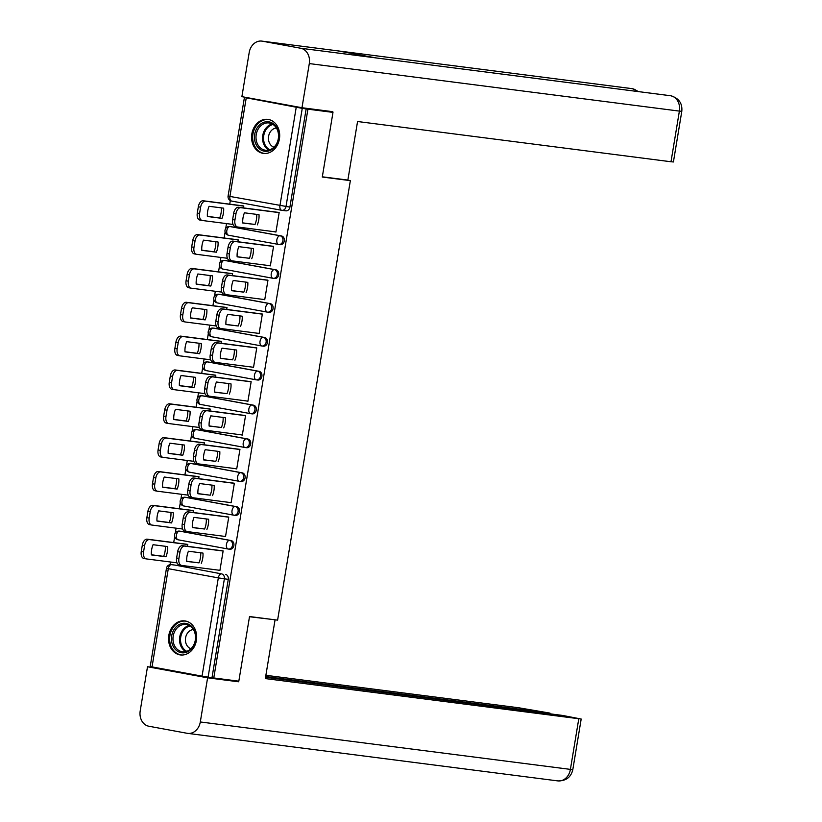 <?xml version="1.0" encoding="UTF-8"?>
<svg xmlns="http://www.w3.org/2000/svg" width="822" height="822" viewBox="0 0 822 822"><rect width="100%" height="100%" fill="white"/><g stroke="black" fill="none" stroke-linecap="round" stroke-linejoin="round"><path stroke-width="1.23" d="M278.977 244.504L280.045 244.648A4.398 3.596 -82.7 0 0 280.199 244.668A4.398 3.596 -82.7 0 0 284.299 240.959A4.398 3.596 -82.7 0 0 281.484 235.965L280.097 235.791A4.398 3.596 97.3 0 1 282.912 240.784A4.398 3.596 97.3 0 1 278.812 244.494A4.398 3.596 97.3 0 1 278.658 244.463A4.398 2.538 -79.6 0 1 278.576 244.453A4.398 2.538 -79.6 0 1 276.86 239.808A4.398 2.538 100.4 0 1 280.097 235.791L230.068 226.574A4.398 2.538 100.4 0 0 226.831 230.592A4.398 2.538 100.4 0 0 228.557 235.236A4.398 2.538 100.4 0 0 228.639 235.256L278.504 244.442M273.377 278.35L274.445 278.483A4.398 3.596 -82.7 0 0 274.599 278.514A4.398 3.596 -82.7 0 0 278.699 274.795A4.398 3.596 -82.7 0 0 275.873 269.811L274.497 269.626A4.398 3.596 97.3 0 1 277.312 274.62A4.398 3.596 97.3 0 1 273.212 278.329A4.398 3.596 97.3 0 1 273.058 278.309A4.398 2.538 -79.6 0 1 272.976 278.298A4.398 2.538 -79.6 0 1 271.26 273.644A4.398 2.538 100.4 0 1 274.497 269.626L224.468 260.42A4.398 2.538 100.4 0 0 221.231 264.427A4.398 2.538 100.4 0 0 222.957 269.082A4.398 2.538 100.4 0 0 223.029 269.092L272.904 278.278M267.767 312.185L268.835 312.329A4.398 3.596 -82.7 0 0 269 312.35A4.398 3.596 -82.7 0 0 273.089 308.64A4.398 3.596 -82.7 0 0 270.274 303.647L268.886 303.472A4.398 3.596 97.3 0 1 271.712 308.466A4.398 3.596 97.3 0 1 267.612 312.175A4.398 3.596 97.3 0 1 267.458 312.144A4.398 2.538 -79.6 0 1 267.376 312.134A4.398 2.538 -79.6 0 1 265.65 307.49A4.398 2.538 100.4 0 1 268.886 303.472L218.868 294.255A4.398 2.538 100.4 0 0 215.631 298.273A4.398 2.538 100.4 0 0 217.347 302.917A4.398 2.538 100.4 0 0 217.429 302.938L267.294 312.124M262.167 346.031L263.235 346.165A4.398 3.596 -82.7 0 0 263.389 346.196A4.398 3.596 -82.7 0 0 267.489 342.476A4.398 3.596 -82.7 0 0 264.674 337.493L263.287 337.308A4.398 3.596 97.3 0 1 266.102 342.301A4.398 3.596 97.3 0 1 262.013 346.011A4.398 3.596 97.3 0 1 261.848 345.99A4.398 2.538 -79.6 0 1 261.776 345.98A4.398 2.538 -79.6 0 1 260.05 341.325A4.398 2.538 100.4 0 1 263.287 337.308L213.268 328.101A4.398 2.538 100.4 0 0 210.031 332.109A4.398 2.538 100.4 0 0 211.747 336.763A4.398 2.538 100.4 0 0 211.829 336.773L261.694 345.959M256.567 379.867L257.635 380.011A4.398 3.596 -82.7 0 0 257.789 380.031A4.398 3.596 -82.7 0 0 261.889 376.322A4.398 3.596 -82.7 0 0 259.074 371.328L257.687 371.154A4.398 3.596 97.3 0 1 260.502 376.147A4.398 3.596 97.3 0 1 256.402 379.856A4.398 3.596 97.3 0 1 256.248 379.826A4.398 2.538 -79.6 0 1 256.166 379.815A4.398 2.538 -79.6 0 1 254.45 375.171A4.398 2.538 100.4 0 1 257.687 371.154L207.658 361.937A4.398 2.538 100.4 0 0 204.431 365.954A4.398 2.538 100.4 0 0 206.147 370.599A4.398 2.538 100.4 0 0 206.23 370.619L256.094 379.805M250.967 413.713L252.035 413.846A4.398 3.596 -82.7 0 0 252.19 413.877A4.398 3.596 -82.7 0 0 256.289 410.157A4.398 3.596 -82.7 0 0 253.464 405.174L252.087 404.989A4.398 3.596 97.3 0 1 254.902 409.983A4.398 3.596 97.3 0 1 250.802 413.692A4.398 3.596 97.3 0 1 250.648 413.672A4.398 2.538 -79.6 0 1 250.566 413.661A4.398 2.538 -79.6 0 1 248.85 409.007A4.398 2.538 100.4 0 1 252.087 404.989L202.058 395.783A4.398 2.538 100.4 0 0 198.821 399.79A4.398 2.538 100.4 0 0 200.547 404.445A4.398 2.538 100.4 0 0 200.619 404.455L250.494 413.641M245.357 447.548L246.425 447.692A4.398 3.596 -82.7 0 0 246.59 447.713A4.398 3.596 -82.7 0 0 250.679 444.003A4.398 3.596 -82.7 0 0 247.864 439.01L246.477 438.835A4.398 3.596 97.3 0 1 249.302 443.829A4.398 3.596 97.3 0 1 245.203 447.538A4.398 3.596 97.3 0 1 245.048 447.507A4.398 2.538 -79.6 0 1 244.966 447.497A4.398 2.538 -79.6 0 1 243.24 442.853A4.398 2.538 100.4 0 1 246.477 438.835L196.458 429.618A4.398 2.538 100.4 0 0 193.221 433.636A4.398 2.538 100.4 0 0 194.948 438.28A4.398 2.538 100.4 0 0 195.02 438.301L244.884 447.487M239.757 481.394L240.825 481.528A4.398 3.596 -82.7 0 0 240.98 481.558A4.398 3.596 -82.7 0 0 245.079 477.839A4.398 3.596 -82.7 0 0 242.264 472.856L240.877 472.671A4.398 3.596 97.3 0 1 243.692 477.664A4.398 3.596 97.3 0 1 239.603 481.373A4.398 3.596 97.3 0 1 239.438 481.353A4.398 2.538 -79.6 0 1 239.366 481.343A4.398 2.538 -79.6 0 1 237.64 476.688A4.398 2.538 100.4 0 1 240.877 472.671L190.858 463.464A4.398 2.538 100.4 0 0 187.621 467.471A4.398 2.538 100.4 0 0 189.337 472.126A4.398 2.538 100.4 0 0 189.42 472.136L239.284 481.322M234.157 515.23L235.226 515.373A4.398 3.596 -82.7 0 0 235.38 515.394A4.398 3.596 -82.7 0 0 239.479 511.685A4.398 3.596 -82.7 0 0 236.664 506.691L235.277 506.516A4.398 3.596 97.3 0 1 238.092 511.51A4.398 3.596 97.3 0 1 233.993 515.219A4.398 3.596 97.3 0 1 233.838 515.188A4.398 2.538 -79.6 0 1 233.756 515.178A4.398 2.538 -79.6 0 1 232.04 510.534A4.398 2.538 100.4 0 1 235.277 506.516L185.258 497.3A4.398 2.538 100.4 0 0 182.022 501.317A4.398 2.538 100.4 0 0 183.738 505.962A4.398 2.538 100.4 0 0 183.82 505.982L233.684 515.168M228.557 549.075L229.626 549.209A4.398 3.596 -82.7 0 0 229.78 549.24A4.398 3.596 -82.7 0 0 233.88 545.52A4.398 3.596 -82.7 0 0 231.054 540.537L229.677 540.362A4.398 3.596 97.3 0 1 232.492 545.346A4.398 3.596 97.3 0 1 228.393 549.055A4.398 3.596 97.3 0 1 228.239 549.034A4.398 2.538 -79.6 0 1 228.156 549.024A4.398 2.538 -79.6 0 1 226.44 544.37A4.398 2.538 100.4 0 1 229.677 540.362L179.648 531.146A4.398 2.538 100.4 0 0 176.411 535.153A4.398 2.538 100.4 0 0 178.138 539.807A4.398 2.538 100.4 0 0 178.21 539.818L228.084 549.004M168.818 635.385A17.159 14.015 -82.7 0 0 180.419 654.939A17.159 14.015 -82.7 0 0 196.396 640.472A17.159 14.015 -82.7 0 0 184.786 620.908A17.159 14.015 -82.7 0 0 168.818 635.385M251.851 133.852A17.159 14.015 -82.7 0 0 263.451 153.406A17.159 14.015 -82.7 0 0 279.418 138.928A17.159 14.015 -82.7 0 0 267.818 119.375A17.159 14.015 -82.7 0 0 251.851 133.852M253.536 98.804L247.288 98.106M230.324 200.609L229.728 204.164M226.512 223.605L225.711 228.444M225.115 232.071L224.129 238.01M220.913 257.44L220.111 262.29M219.505 265.917L218.529 271.846M215.313 291.286L214.511 296.125M213.905 299.753L212.929 305.692M209.702 325.122L208.901 329.971M208.305 333.598L207.319 339.527M204.103 358.967L203.301 363.807M202.705 367.434L201.719 373.373M198.503 392.803L197.701 397.653M197.095 401.28L196.119 407.209M192.903 426.649L192.101 431.488M191.495 435.115L190.519 441.054M187.293 460.484L186.491 465.334M185.895 468.961L184.909 474.89M181.693 494.33L180.891 499.17M180.295 502.807L179.309 508.736M176.093 528.166L175.292 533.016M174.685 536.643L173.709 542.582M170.493 562.012L170.051 564.663M332.982 112.388L307.931 109.172L213.771 677.955L238.822 681.181L249.528 616.531L277.6 620.137L350.357 180.635L322.286 177.038L332.982 112.388L320.806 110.148M247.309 98.003L302.26 108.35L285.994 206.62A4.398 3.596 97.3 0 1 281.905 210.329A4.398 3.596 97.3 0 1 281.74 210.298A4.398 2.538 100.4 0 1 281.669 210.288A4.398 4.398 0 0 0 281.905 210.329L285.799 210.833A4.398 3.596 97.3 0 1 285.645 210.802L282.059 210.34M307.931 109.172L302.26 108.35M175.117 565.125A4.398 3.596 97.3 0 1 175.271 565.135A4.398 3.596 97.3 0 1 175.435 565.156L221.55 573.879A4.398 3.596 97.3 0 1 224.375 578.863L208.1 677.133L202.048 676.157L150.2 666.55L166.476 568.279L168.294 568.68L152.029 666.94M208.1 677.133L213.771 677.955M217.748 570.047L219.916 570.447L223.142 550.925L220.471 550.555M187.478 546.322L187.796 544.411L185.125 544.041M223.358 536.211L225.516 536.612L228.752 517.089L226.081 516.709M193.078 512.476L193.396 510.575L190.725 510.205M228.958 502.365L231.116 502.766L234.352 483.244L231.681 482.874M198.688 478.64L198.996 476.729L196.324 476.359M234.558 468.53L236.715 468.93L239.952 449.398L237.281 449.028M204.288 444.794L204.596 442.894L201.924 442.524M240.158 434.684L242.326 435.085L245.552 415.562L242.88 415.192M209.887 410.959L210.206 409.048L207.534 408.678M245.768 400.848L247.925 401.249L251.152 381.716L248.491 381.346M215.487 377.113L215.806 375.212L213.134 374.842M251.368 367.002L253.525 367.403L256.762 347.881L254.09 347.511M221.087 343.277L221.406 341.366L218.734 340.996M256.967 333.167L259.125 333.568L262.362 314.035L259.69 313.665M226.697 309.432L227.006 307.531L224.334 307.161M262.567 299.321L264.735 299.722L267.962 280.199L265.29 279.829M232.297 275.596L232.616 273.685L229.944 273.315M268.178 265.485L270.335 265.886L273.562 246.353L270.89 245.984M237.897 241.75L238.216 239.849L235.544 239.479M273.777 231.64L275.935 232.04L279.172 212.518L276.5 212.148M231.136 226.708A4.398 3.596 -82.7 0 1 231.301 226.728A4.398 3.596 -82.7 0 1 231.455 226.749L281.484 235.965M225.536 260.553A4.398 3.596 -82.7 0 1 225.701 260.564A4.398 3.596 -82.7 0 1 225.855 260.595L275.873 269.811M219.936 294.389A4.398 3.596 -82.7 0 1 220.09 294.41A4.398 3.596 -82.7 0 1 220.255 294.43L270.274 303.647M214.337 328.235A4.398 3.596 -82.7 0 1 214.491 328.255A4.398 3.596 -82.7 0 1 214.645 328.276L264.674 337.493M208.726 362.07A4.398 3.596 -82.7 0 1 208.891 362.091A4.398 3.596 -82.7 0 1 209.045 362.112L259.074 371.328M203.126 395.916A4.398 3.596 -82.7 0 1 203.291 395.937A4.398 3.596 -82.7 0 1 203.445 395.957L253.464 405.174M197.527 429.752A4.398 3.596 -82.7 0 1 197.681 429.772A4.398 3.596 -82.7 0 1 197.845 429.793L247.864 439.01M191.927 463.598A4.398 3.596 -82.7 0 1 192.081 463.618A4.398 3.596 -82.7 0 1 192.245 463.639L242.264 472.856M186.317 497.444A4.398 3.596 -82.7 0 1 186.481 497.454A4.398 3.596 -82.7 0 1 186.635 497.474L236.664 506.691M180.717 531.279A4.398 3.596 -82.7 0 1 180.881 531.3A4.398 3.596 -82.7 0 1 181.035 531.32L231.054 540.537M346.124 179.864L350.357 180.635M243.497 207.915L243.815 206.003L241.144 205.634M306.164 108.843L289.899 207.113A4.398 3.596 97.3 0 1 285.799 210.833M212.004 677.636L228.269 579.366A4.398 3.596 -82.7 0 0 225.454 574.373M200.702 552.795A13.748 7.922 -79.6 0 1 199.006 562.865L186.717 561.282M181.374 565.372L179.319 564.991A6.597 3.802 -79.6 0 1 179.196 564.971A6.597 3.802 -79.6 0 1 176.617 557.994L177.655 551.706A6.597 3.802 -79.6 0 1 182.515 545.685L222.659 550.832M201.298 563.286A13.748 7.922 -79.6 0 0 202.993 553.093L188.413 551.223A13.748 7.922 -79.6 0 0 186.717 561.416L199.006 562.865M223.132 551.028L184.806 546.106A6.597 3.802 100.4 0 0 179.956 552.127L178.919 558.415A6.597 3.802 100.4 0 0 181.498 565.392A6.597 3.802 100.4 0 0 181.611 565.413L219.936 570.334M167.637 546.579L153.056 544.709A13.748 7.922 100.4 0 0 151.371 554.901L165.952 556.771A13.748 7.922 100.4 0 0 167.637 546.579M187.776 544.513L149.46 539.592A6.597 3.802 100.4 0 0 144.6 545.613L143.562 551.901A6.597 3.802 100.4 0 0 146.141 558.878A6.597 3.802 100.4 0 0 146.265 558.898L177.007 562.844M165.345 546.281A13.748 7.922 100.4 0 1 163.65 556.35L151.361 554.768M146.028 558.857L143.963 558.477A6.597 3.802 -79.6 0 1 143.84 558.457A6.597 3.802 -79.6 0 1 141.261 551.48L142.309 545.192A6.597 3.802 -79.6 0 1 147.159 539.17L149.46 539.592M187.303 544.318L147.159 539.17M163.65 556.35L165.952 556.771M206.301 518.959A13.748 7.922 -79.6 0 1 204.606 529.019L192.317 527.447M186.984 531.526L184.919 531.146A6.597 3.802 -79.6 0 1 184.796 531.125A6.597 3.802 -79.6 0 1 182.217 524.148L183.255 517.86A6.597 3.802 -79.6 0 1 188.115 511.839L228.259 516.997M206.908 529.44A13.748 7.922 -79.6 0 0 208.593 519.247L194.013 517.377A13.748 7.922 -79.6 0 0 192.327 527.57L204.606 529.019M228.732 517.182L190.416 512.26A6.597 3.802 100.4 0 0 185.556 518.281L184.518 524.58A6.597 3.802 100.4 0 0 187.097 531.546A6.597 3.802 100.4 0 0 187.21 531.567L225.536 536.489M211.901 485.114A13.748 7.922 -79.6 0 1 210.206 495.183L197.917 493.601M192.584 497.68L190.519 497.31A6.597 3.802 -79.6 0 1 190.406 497.289A6.597 3.802 -79.6 0 1 187.817 490.313L188.865 484.024A6.597 3.802 -79.6 0 1 193.715 478.003L233.859 483.151M212.508 495.604A13.748 7.922 -79.6 0 0 214.193 485.412L199.612 483.531A13.748 7.922 -79.6 0 0 197.927 493.734L210.206 495.183M234.332 483.346L196.016 478.425A6.597 3.802 100.4 0 0 191.156 484.446L190.118 490.734A6.597 3.802 100.4 0 0 192.697 497.711A6.597 3.802 100.4 0 0 192.821 497.731L231.136 502.653M249.487 616.736L271.322 619.336M275.031 620.014L265.331 678.582L581.185 719.034L562.556 715.428L265.547 677.287M187.704 733.378A13.532 11.046 -82.7 0 0 200.301 721.963L572.8 769.69C570.992 777.283 565.988 781.023 557.799 780.9L187.704 733.378A13.532 11.046 -82.7 0 1 187.221 733.306L148.864 726.237A13.532 11.046 -82.7 0 1 140.202 710.896L147.508 666.745L158.903 668.214M200.301 721.963L207.606 677.821L147.508 666.745M549.887 713.794L550 713.116L518.672 707.763L265.876 675.304M550 713.116L265.66 676.598M207.606 677.821L238.452 681.777L226.81 679.63M238.452 681.777L238.555 681.14M322.316 176.802L347.86 180.08L357.56 121.512L670.999 161.759L679.383 111.104L309.298 63.582L301.982 107.733L332.828 111.689L332.715 112.337M309.298 63.582A13.532 11.046 -82.7 0 0 300.636 48.241L376.157 57.941L337.801 50.872L262.28 41.172L300.636 48.241M262.28 41.172A13.532 11.046 -82.7 0 0 261.786 41.1A13.532 11.046 -82.7 0 0 249.2 52.516L241.884 96.657L301.982 107.733M681.798 111.309C682.527 103.418 678.91 98.25 670.958 95.804L670.721 95.763A13.532 11.046 -82.7 0 1 679.383 111.104L681.798 111.309L673.413 161.965L670.999 161.759M637.42 91.478A13.532 11.046 -82.7 0 0 632.365 88.694L638.715 91.643M181.189 652.699A14.847 12.125 97.3 0 1 171.685 635.858A14.847 12.125 97.3 0 1 186.039 623.415A14.847 12.125 97.3 0 1 195.544 640.256A14.847 12.125 97.3 0 1 181.189 652.699M186.481 624.576A13.748 11.231 -82.7 0 0 185.988 624.504A13.748 11.231 -82.7 0 0 173.144 636.403A13.748 11.231 -82.7 0 0 182.001 651.692A13.748 11.231 -82.7 0 0 182.494 651.774A13.748 11.231 -82.7 0 0 195.338 639.865A13.748 11.231 -82.7 0 0 186.481 624.576M193.396 629.57A9.792 7.994 -82.7 0 0 185.505 638.304A9.792 7.994 -82.7 0 0 190.93 648.743M186.502 621.268A17.046 13.923 -82.7 0 0 186.399 621.247A17.046 13.923 -82.7 0 0 185.782 621.144A17.046 13.923 -82.7 0 0 169.856 635.909A17.046 13.923 -82.7 0 0 180.83 654.867A17.046 13.923 -82.7 0 0 181.436 654.959A17.046 13.923 -82.7 0 0 182.165 655.031M264.222 151.166A14.847 12.125 97.3 0 1 254.707 134.325A14.847 12.125 97.3 0 1 269.061 121.872A14.847 12.125 97.3 0 1 278.576 138.713A14.847 12.125 97.3 0 1 264.222 151.166M269.513 123.043A13.748 11.231 -82.7 0 0 269.02 122.961A13.748 11.231 -82.7 0 0 256.176 134.87A13.748 11.231 -82.7 0 0 265.023 150.159A13.748 11.231 -82.7 0 0 265.516 150.231A13.748 11.231 -82.7 0 0 278.36 138.332A13.748 11.231 -82.7 0 0 269.513 123.043M276.418 128.037A9.792 7.994 -82.7 0 0 268.527 136.76A9.792 7.994 -82.7 0 0 273.962 147.2M269.534 119.724A17.046 13.923 -82.7 0 0 269.421 119.704A17.046 13.923 -82.7 0 0 268.815 119.611A17.046 13.923 -82.7 0 0 252.888 134.366A17.046 13.923 -82.7 0 0 263.862 153.334A17.046 13.923 -82.7 0 0 264.468 153.426A17.046 13.923 -82.7 0 0 265.198 153.498M173.237 512.733L158.656 510.863A13.748 7.922 100.4 0 0 156.971 521.056L171.551 522.936A13.748 7.922 100.4 0 0 173.237 512.733M193.376 510.668L155.06 505.746A6.597 3.802 100.4 0 0 150.21 511.777L149.162 518.066A6.597 3.802 100.4 0 0 151.741 525.042A6.597 3.802 100.4 0 0 151.865 525.053L182.607 529.008M170.945 512.445A13.748 7.922 100.4 0 1 169.25 522.504L156.961 520.932M151.628 525.011L149.563 524.631A6.597 3.802 -79.6 0 1 149.45 524.611A6.597 3.802 -79.6 0 1 146.871 517.644L147.909 511.346A6.597 3.802 -79.6 0 1 152.758 505.325L155.06 505.746M192.903 510.483L152.758 505.325M169.25 522.504L171.551 522.936M178.847 478.897L164.256 477.027A13.748 7.922 100.4 0 0 162.571 487.22L177.151 489.09A13.748 7.922 100.4 0 0 178.847 478.897M198.986 476.832L160.66 471.91A6.597 3.802 100.4 0 0 155.81 477.931L154.762 484.22A6.597 3.802 100.4 0 0 157.351 491.196A6.597 3.802 100.4 0 0 157.464 491.217L188.207 495.163M176.555 478.599A13.748 7.922 100.4 0 1 174.86 488.669L162.561 487.086M157.228 491.176L155.163 490.796A6.597 3.802 -79.6 0 1 155.05 490.775A6.597 3.802 -79.6 0 1 152.471 483.798L153.509 477.51A6.597 3.802 -79.6 0 1 158.369 471.489L160.66 471.91M198.513 476.637L158.369 471.489M174.86 488.669L177.151 489.09M217.501 451.278A13.748 7.922 -79.6 0 1 215.806 461.337L203.517 459.765M198.184 463.844L196.119 463.464A6.597 3.802 -79.6 0 1 196.006 463.444A6.597 3.802 -79.6 0 1 193.427 456.467L194.465 450.179A6.597 3.802 -79.6 0 1 199.314 444.157L239.459 449.315M218.107 461.759A13.748 7.922 -79.6 0 0 219.793 451.566L205.212 449.696A13.748 7.922 -79.6 0 0 203.527 459.888L215.806 461.337M239.932 449.5L201.616 444.579A6.597 3.802 100.4 0 0 196.766 450.6L195.718 456.898A6.597 3.802 100.4 0 0 198.297 463.865A6.597 3.802 100.4 0 0 198.421 463.885L236.736 468.807M223.111 417.432A13.748 7.922 -79.6 0 1 221.416 427.502L209.117 425.919M203.784 429.998L201.729 429.618A6.597 3.802 -79.6 0 1 201.606 429.608A6.597 3.802 -79.6 0 1 199.027 422.631L200.065 416.343A6.597 3.802 -79.6 0 1 204.925 410.312L245.069 415.47M223.707 427.923A13.748 7.922 -79.6 0 0 225.403 417.73L210.822 415.85A13.748 7.922 -79.6 0 0 209.127 426.053L221.416 427.502M245.542 415.665L207.216 410.743A6.597 3.802 100.4 0 0 202.366 416.764L201.318 423.053A6.597 3.802 100.4 0 0 203.907 430.029A6.597 3.802 100.4 0 0 204.02 430.05L242.346 434.972M228.711 383.597A13.748 7.922 -79.6 0 1 227.016 393.656L214.727 392.084M209.394 396.163L207.329 395.783A6.597 3.802 -79.6 0 1 207.206 395.762A6.597 3.802 -79.6 0 1 204.627 388.785L205.664 382.497A6.597 3.802 -79.6 0 1 210.524 376.476L250.669 381.634M229.317 394.077A13.748 7.922 -79.6 0 0 231.003 383.884L216.422 382.014A13.748 7.922 -79.6 0 0 214.737 392.207L227.016 393.656M251.142 381.819L212.816 376.897A6.597 3.802 100.4 0 0 207.966 382.918L206.928 389.217A6.597 3.802 100.4 0 0 209.507 396.183A6.597 3.802 100.4 0 0 209.62 396.204L247.946 401.126M184.447 445.051L169.866 443.181A13.748 7.922 100.4 0 0 168.171 453.374L182.751 455.254A13.748 7.922 100.4 0 0 184.447 445.051M204.586 442.986L166.26 438.064A6.597 3.802 100.4 0 0 161.41 444.096L160.372 450.384A6.597 3.802 100.4 0 0 162.951 457.361A6.597 3.802 100.4 0 0 163.064 457.371L193.807 461.327M182.155 444.764A13.748 7.922 100.4 0 1 180.46 454.823L168.171 453.251M162.828 457.33L160.773 456.95A6.597 3.802 -79.6 0 1 160.65 456.929A6.597 3.802 -79.6 0 1 158.071 449.963L159.108 443.664A6.597 3.802 -79.6 0 1 163.968 437.643L166.26 438.064M204.113 442.801L163.968 437.643M180.46 454.823L182.751 455.254M190.046 411.216L175.466 409.346A13.748 7.922 100.4 0 0 173.781 419.539L188.361 421.409A13.748 7.922 100.4 0 0 190.046 411.216M210.185 409.151L171.87 404.229A6.597 3.802 100.4 0 0 167.01 410.25L165.972 416.538A6.597 3.802 100.4 0 0 168.551 423.515A6.597 3.802 100.4 0 0 168.674 423.536L199.407 427.481M187.755 410.918A13.748 7.922 100.4 0 1 186.06 420.987L173.771 419.405M168.438 423.494L166.373 423.114A6.597 3.802 -79.6 0 1 166.25 423.094A6.597 3.802 -79.6 0 1 163.67 416.117L164.719 409.829A6.597 3.802 -79.6 0 1 169.568 403.808L171.87 404.229M209.713 408.955L169.568 403.808M186.06 420.987L188.361 421.409M195.646 377.37L181.066 375.5A13.748 7.922 100.4 0 0 179.381 385.693L193.961 387.573A13.748 7.922 100.4 0 0 195.646 377.37M215.785 375.305L177.47 370.383A6.597 3.802 100.4 0 0 172.61 376.414L171.572 382.703A6.597 3.802 100.4 0 0 174.151 389.679A6.597 3.802 100.4 0 0 174.274 389.69L205.017 393.646M193.355 377.082A13.748 7.922 100.4 0 1 191.66 387.141L179.371 385.569M174.038 389.649L171.973 389.268A6.597 3.802 -79.6 0 1 171.86 389.248A6.597 3.802 -79.6 0 1 169.27 382.281L170.318 375.983A6.597 3.802 -79.6 0 1 175.168 369.962L177.47 370.383M215.313 375.12L175.168 369.962M191.66 387.141L193.961 387.573M234.311 349.751A13.748 7.922 -79.6 0 1 232.616 359.82L220.327 358.238M214.994 362.317L212.929 361.937A6.597 3.802 -79.6 0 1 212.806 361.927A6.597 3.802 -79.6 0 1 210.227 354.95L211.275 348.662A6.597 3.802 -79.6 0 1 216.124 342.63L256.269 347.788M234.917 360.242A13.748 7.922 -79.6 0 0 236.602 350.049L222.022 348.168A13.748 7.922 -79.6 0 0 220.337 358.371L232.616 359.82M256.741 347.983L218.426 343.062A6.597 3.802 100.4 0 0 213.566 349.083L212.528 355.371A6.597 3.802 100.4 0 0 215.107 362.348A6.597 3.802 100.4 0 0 215.23 362.368L253.546 367.29M201.246 343.534L186.666 341.664A13.748 7.922 100.4 0 0 184.981 351.857L199.561 353.727A13.748 7.922 100.4 0 0 201.246 343.534M221.395 341.469L183.07 336.547A6.597 3.802 100.4 0 0 178.22 342.569L177.172 348.857A6.597 3.802 100.4 0 0 179.761 355.834A6.597 3.802 100.4 0 0 179.874 355.854L210.617 359.8M198.965 343.236A13.748 7.922 100.4 0 1 197.27 353.306L184.971 351.724M179.638 355.813L177.573 355.433A6.597 3.802 -79.6 0 1 177.46 355.412A6.597 3.802 -79.6 0 1 174.881 348.436L175.918 342.147A6.597 3.802 -79.6 0 1 180.768 336.126L183.07 336.547M220.913 341.274L180.768 336.126M197.27 353.306L199.561 353.727M239.911 315.915A13.748 7.922 -79.6 0 1 238.216 325.974L225.927 324.402M220.594 328.481L218.529 328.101A6.597 3.802 -79.6 0 1 218.416 328.081A6.597 3.802 -79.6 0 1 215.837 321.104L216.874 314.816A6.597 3.802 -79.6 0 1 221.724 308.795L261.869 313.953M240.517 326.396A13.748 7.922 -79.6 0 0 242.202 316.203L227.622 314.333A13.748 7.922 -79.6 0 0 225.937 324.526L238.216 325.974M262.341 314.138L224.026 309.216A6.597 3.802 100.4 0 0 219.176 315.237L218.128 321.536A6.597 3.802 100.4 0 0 220.707 328.502A6.597 3.802 100.4 0 0 220.83 328.523L259.146 333.444M206.856 309.688L192.276 307.818A13.748 7.922 100.4 0 0 190.581 318.011L205.161 319.892A13.748 7.922 100.4 0 0 206.856 309.688M226.995 307.623L188.67 302.702A6.597 3.802 100.4 0 0 183.82 308.733L182.782 315.021A6.597 3.802 100.4 0 0 185.361 321.998A6.597 3.802 100.4 0 0 185.474 322.008L216.217 325.964M204.565 309.401A13.748 7.922 100.4 0 1 202.87 319.46L190.581 317.888M185.238 321.967L183.183 321.587A6.597 3.802 -79.6 0 1 183.059 321.566A6.597 3.802 -79.6 0 1 180.48 314.6L181.518 308.301A6.597 3.802 -79.6 0 1 186.378 302.28L188.67 302.702M226.523 307.438L186.378 302.28M202.87 319.46L205.161 319.892M245.521 282.069A13.748 7.922 -79.6 0 1 243.826 292.139L231.527 290.556M226.194 294.636L224.129 294.255A6.597 3.802 -79.6 0 1 224.016 294.245A6.597 3.802 -79.6 0 1 221.437 287.268L222.474 280.98A6.597 3.802 -79.6 0 1 227.334 274.949L267.479 280.107M246.117 292.56A13.748 7.922 -79.6 0 0 247.812 282.367L233.222 280.487A13.748 7.922 -79.6 0 0 231.537 290.69L243.826 292.139M267.951 280.302L229.626 275.38A6.597 3.802 100.4 0 0 224.776 281.401L223.728 287.69A6.597 3.802 100.4 0 0 226.317 294.666A6.597 3.802 100.4 0 0 226.43 294.687L264.756 299.609M212.456 275.853L197.876 273.983A13.748 7.922 100.4 0 0 196.191 284.176L210.771 286.046A13.748 7.922 100.4 0 0 212.456 275.853M232.595 273.788L194.28 268.866A6.597 3.802 100.4 0 0 189.42 274.887L188.382 281.175A6.597 3.802 100.4 0 0 190.961 288.152A6.597 3.802 100.4 0 0 191.084 288.173L221.817 292.118M210.165 275.555A13.748 7.922 100.4 0 1 208.469 285.624L196.181 284.042M190.848 288.132L188.783 287.751A6.597 3.802 -79.6 0 1 188.659 287.731A6.597 3.802 -79.6 0 1 186.08 280.754L187.128 274.466A6.597 3.802 -79.6 0 1 191.978 268.445L194.28 268.866M232.123 273.592L191.978 268.445M208.469 285.624L210.771 286.046M251.121 248.234A13.748 7.922 -79.6 0 1 249.426 258.293L237.137 256.721M231.794 260.8L229.739 260.42A6.597 3.802 -79.6 0 1 229.615 260.399A6.597 3.802 -79.6 0 1 227.036 253.423L228.074 247.134A6.597 3.802 -79.6 0 1 232.934 241.113L273.079 246.271M251.717 258.714A13.748 7.922 -79.6 0 0 253.412 248.521L238.832 246.651A13.748 7.922 -79.6 0 0 237.137 256.844L249.426 258.293M273.551 246.456L235.226 241.534A6.597 3.802 100.4 0 0 230.376 247.556L229.338 253.854A6.597 3.802 100.4 0 0 231.917 260.821A6.597 3.802 100.4 0 0 232.03 260.841L270.356 265.763M218.056 242.007L203.476 240.137A13.748 7.922 100.4 0 0 201.791 250.33L216.371 252.21A13.748 7.922 100.4 0 0 218.056 242.007M238.195 239.942L199.88 235.02A6.597 3.802 100.4 0 0 195.02 241.052L193.982 247.34A6.597 3.802 100.4 0 0 196.561 254.317A6.597 3.802 100.4 0 0 196.684 254.327L227.427 258.283M215.765 241.719A13.748 7.922 100.4 0 1 214.069 251.779L201.78 250.207M196.448 254.286L194.382 253.906A6.597 3.802 -79.6 0 1 194.269 253.885A6.597 3.802 -79.6 0 1 191.68 246.919L192.728 240.62A6.597 3.802 -79.6 0 1 197.578 234.599L199.88 235.02M237.722 239.757L197.578 234.599M214.069 251.779L216.371 252.21M256.721 214.388A13.748 7.922 -79.6 0 1 255.026 224.457L242.737 222.875M237.404 226.954L235.339 226.574A6.597 3.802 -79.6 0 1 235.215 226.564A6.597 3.802 -79.6 0 1 232.636 219.587L233.684 213.299A6.597 3.802 -79.6 0 1 238.534 207.267L278.679 212.425M257.327 224.879A13.748 7.922 -79.6 0 0 259.012 214.686L244.432 212.806A13.748 7.922 -79.6 0 0 242.747 223.009L255.026 224.457M279.151 212.621L240.836 207.699A6.597 3.802 100.4 0 0 235.976 213.72L234.938 220.008A6.597 3.802 100.4 0 0 237.517 226.985A6.597 3.802 100.4 0 0 237.64 227.006L275.956 231.927M223.656 208.172L209.076 206.301A13.748 7.922 100.4 0 0 207.391 216.494L221.971 218.364A13.748 7.922 100.4 0 0 223.656 208.172M243.805 206.106L205.479 201.185A6.597 3.802 100.4 0 0 200.63 207.206L199.582 213.494A6.597 3.802 100.4 0 0 202.171 220.471A6.597 3.802 100.4 0 0 202.284 220.491L233.027 224.437M221.375 207.874A13.748 7.922 100.4 0 1 219.669 217.943L207.38 216.361M202.048 220.45L199.982 220.07A6.597 3.802 -79.6 0 1 199.869 220.049A6.597 3.802 -79.6 0 1 197.29 213.073L198.328 206.784A6.597 3.802 -79.6 0 1 203.178 200.763L205.479 201.185M243.322 205.911L203.178 200.763M219.669 217.943L221.971 218.364M281.586 210.278L231.722 201.092A4.398 2.538 100.4 0 1 231.64 201.071L281.669 210.288A4.398 2.538 100.4 0 1 279.942 205.644L296.208 107.374M246.189 98.157L229.924 196.427L289.899 207.113M175.435 565.156L221.55 573.879A4.398 2.538 -79.6 0 0 218.323 577.887L168.294 568.68A4.398 2.538 -79.6 0 1 171.531 564.663A4.398 3.596 97.3 0 0 171.377 564.632A4.398 4.398 0 0 0 166.476 568.279M202.048 676.157L218.323 577.887L228.269 579.366M231.455 226.749L230.068 226.574A4.398 3.596 97.3 0 0 229.913 226.553A4.398 4.398 0 0 0 225.012 230.232A4.398 4.398 0 0 0 228.557 235.236L278.576 244.453A4.398 4.398 0 0 0 278.812 244.494L280.199 244.668M225.855 260.595L224.468 260.42A4.398 3.596 97.3 0 0 224.314 260.389A4.398 4.398 0 0 0 219.402 264.078A4.398 4.398 0 0 0 222.957 269.082L272.976 278.298A4.398 4.398 0 0 0 273.212 278.329L274.599 278.514M220.255 294.43L218.868 294.255A4.398 3.596 97.3 0 0 218.714 294.235A4.398 4.398 0 0 0 213.802 297.913A4.398 4.398 0 0 0 217.347 302.917L267.376 312.134A4.398 4.398 0 0 0 267.612 312.175L269 312.35M214.645 328.276L213.268 328.101A4.398 3.596 97.3 0 0 213.104 328.07A4.398 4.398 0 0 0 208.202 331.759A4.398 4.398 0 0 0 211.747 336.763L261.776 345.98A4.398 4.398 0 0 0 262.013 346.011L263.389 346.196M209.045 362.112L207.658 361.937A4.398 3.596 97.3 0 0 207.504 361.916A4.398 4.398 0 0 0 202.602 365.595A4.398 4.398 0 0 0 206.147 370.599L256.166 379.815A4.398 4.398 0 0 0 256.402 379.856L257.789 380.031M203.445 395.957L202.058 395.783A4.398 3.596 97.3 0 0 201.904 395.752A4.398 4.398 0 0 0 196.992 399.441A4.398 4.398 0 0 0 200.547 404.445L250.566 413.661A4.398 4.398 0 0 0 250.802 413.692L252.19 413.877M197.845 429.793L196.458 429.618A4.398 3.596 97.3 0 0 196.304 429.598A4.398 4.398 0 0 0 191.392 433.276A4.398 4.398 0 0 0 194.948 438.28L244.966 447.497A4.398 4.398 0 0 0 245.203 447.538L246.59 447.713M192.245 463.639L190.858 463.464A4.398 3.596 97.3 0 0 190.694 463.433A4.398 4.398 0 0 0 185.793 467.122A4.398 4.398 0 0 0 189.337 472.126L239.366 481.343A4.398 4.398 0 0 0 239.603 481.373L240.98 481.558M186.635 497.474L185.258 497.3A4.398 3.596 97.3 0 0 185.094 497.279A4.398 4.398 0 0 0 180.193 500.958A4.398 4.398 0 0 0 183.738 505.962L233.756 515.178A4.398 4.398 0 0 0 233.993 515.219L235.38 515.394M181.035 531.32L179.648 531.146A4.398 3.596 97.3 0 0 179.494 531.115A4.398 4.398 0 0 0 174.583 534.803A4.398 4.398 0 0 0 178.138 539.807L228.156 549.024A4.398 4.398 0 0 0 228.393 549.055L229.78 549.24M229.924 196.427L228.095 196.026A4.398 4.398 0 0 0 231.64 201.071A4.398 2.538 100.4 0 1 229.924 196.427M184.806 546.106L182.515 545.685M179.956 552.127L177.655 551.706M178.919 558.415L176.617 557.994M141.261 551.48L143.562 551.901M142.309 545.192L144.6 545.613M190.416 512.26L188.115 511.839M185.556 518.281L183.255 517.86M184.518 524.58L182.217 524.148M196.016 478.425L193.715 478.003M191.156 484.446L188.865 484.024M190.118 490.734L187.817 490.313M557.799 780.9A13.532 11.046 -82.7 0 0 570.386 769.484L578.77 718.829M670.916 95.794L670.32 95.701A13.532 11.046 -82.7 0 1 670.721 95.763L376.157 57.941M337.801 50.872L632.365 88.694A13.532 11.046 -82.7 0 0 631.882 88.622L261.786 41.1M185.844 651.589A13.748 11.231 97.3 0 1 179.658 637.553A13.748 11.231 97.3 0 1 189.194 625.532M190.016 626.015A13.296 10.861 -82.7 0 0 180.655 637.677A13.296 10.861 -82.7 0 0 186.769 651.322M268.876 150.046A13.748 11.231 97.3 0 1 262.691 136.01A13.748 11.231 97.3 0 1 272.226 123.988M273.048 124.482A13.296 10.861 -82.7 0 0 263.677 136.133A13.296 10.861 -82.7 0 0 269.791 149.789M146.871 517.644L149.162 518.066M147.909 511.346L150.21 511.777M152.471 483.798L154.762 484.22M153.509 477.51L155.81 477.931M201.616 444.579L199.314 444.157M196.766 450.6L194.465 450.179M195.718 456.898L193.427 456.467M207.216 410.743L204.925 410.312M202.366 416.764L200.065 416.343M201.318 423.053L199.027 422.631M212.816 376.897L210.524 376.476M207.966 382.918L205.664 382.497M206.928 389.217L204.627 388.785M158.071 449.963L160.372 450.384M159.108 443.664L161.41 444.096M163.67 416.117L165.972 416.538M164.719 409.829L167.01 410.25M169.27 382.281L171.572 382.703M170.318 375.983L172.61 376.414M218.426 343.062L216.124 342.63M213.566 349.083L211.275 348.662M212.528 355.371L210.227 354.95M174.881 348.436L177.172 348.857M175.918 342.147L178.22 342.569M224.026 309.216L221.724 308.795M219.176 315.237L216.874 314.816M218.128 321.536L215.837 321.104M180.48 314.6L182.782 315.021M181.518 308.301L183.82 308.733M229.626 275.38L227.334 274.949M224.776 281.401L222.474 280.98M223.728 287.69L221.437 287.268M186.08 280.754L188.382 281.175M187.128 274.466L189.42 274.887M235.226 241.534L232.934 241.113M230.376 247.556L228.074 247.134M229.338 253.854L227.036 253.423M191.68 246.919L193.982 247.34M192.728 240.62L195.02 241.052M240.836 207.699L238.534 207.267M235.976 213.72L233.684 213.299M234.938 220.008L232.636 219.587M197.29 213.073L199.582 213.494M198.328 206.784L200.63 207.206M180.881 531.3L179.494 531.115M186.481 497.454L185.094 497.279M192.081 463.618L190.694 463.433M197.681 429.772L196.304 429.598M203.291 395.937L201.904 395.752M208.891 362.091L207.504 361.916M214.491 328.255L213.104 328.07M220.09 294.41L218.714 294.235M225.701 260.564L224.314 260.389M231.301 226.728L229.913 226.553M175.271 565.135L171.377 564.632M244.37 97.767L228.095 196.026M181.498 565.392L179.196 564.971M143.84 558.457L146.141 558.878M187.097 531.546L184.796 531.125M192.697 497.711L190.406 497.289M581.185 719.034L572.8 769.69M670.32 95.701L376.003 57.91M632.601 88.735L631.882 88.622M181.436 654.959L182.001 655.042M185.782 621.144L186.347 621.227M264.468 153.426L265.033 153.498M268.815 119.611L269.38 119.683M149.45 524.611L151.741 525.042M155.05 490.775L157.351 491.196M198.297 463.865L196.006 463.444M203.907 430.029L201.606 429.608M209.507 396.183L207.206 395.762M160.65 456.929L162.951 457.361M166.25 423.094L168.551 423.515M171.86 389.248L174.151 389.679M215.107 362.348L212.806 361.927M177.46 355.412L179.761 355.834M220.707 328.502L218.416 328.081M183.059 321.566L185.361 321.998M226.317 294.666L224.016 294.245M188.659 287.731L190.961 288.152M231.917 260.821L229.615 260.399M194.269 253.885L196.561 254.317M237.517 226.985L235.215 226.564M199.869 220.049L202.171 220.471"/></g></svg>
